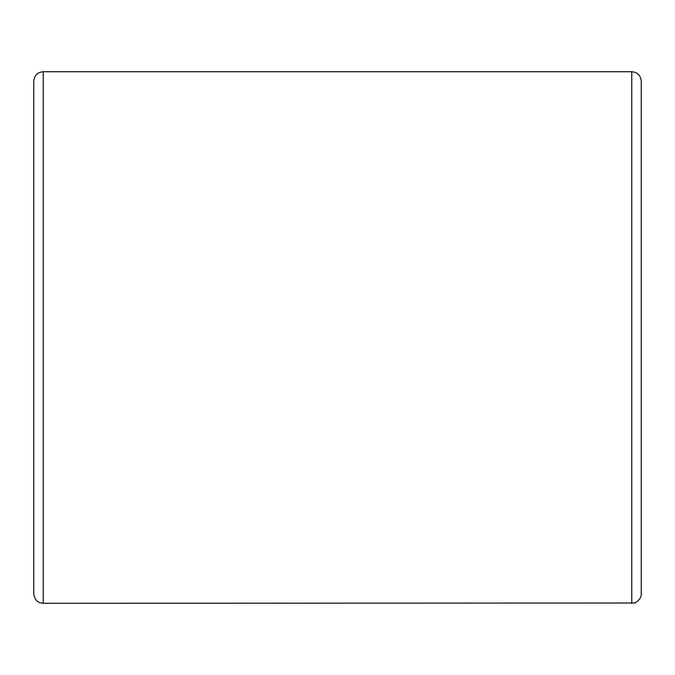 <?xml version="1.0" encoding="UTF-8"?>
<svg xmlns="http://www.w3.org/2000/svg" width="675" height="675" viewBox="0 0 675 675"><rect width="100%" height="100%" fill="white"/><g stroke="black" fill="none" stroke-linecap="round" stroke-linejoin="round"><path stroke-width="1.01" d="M33.75 81.211L33.75 593.789C34.67 601.518 40.39 602.977 40.027 602.716L43.242 603.281L43.242 71.719C37.479 72.284 34.315 75.448 33.75 81.211M43.242 71.719L631.758 71.719C637.521 72.284 640.685 75.448 641.25 81.211L641.25 593.789C641.587 600.522 633.074 603.931 634.044 603.003L43.242 603.281M631.758 71.719L631.758 603.281"/></g></svg>
